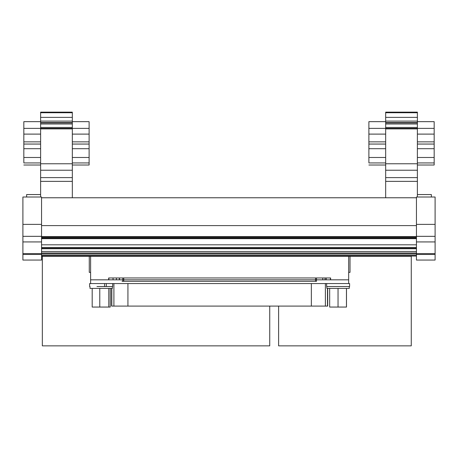 <?xml version="1.0" encoding="UTF-8"?>
<svg xmlns="http://www.w3.org/2000/svg" width="458" height="458" viewBox="0 0 458 458"><rect width="100%" height="100%" fill="white"/><g stroke="black" fill="none" stroke-linecap="round" stroke-linejoin="round"><path stroke-width="0.69" d="M435.1 224.368L435.1 253.606L416.448 253.606L416.448 197.014L435.1 197.014L435.1 224.368L416.448 224.368M416.448 254.465L416.448 260.058L435.1 260.058L435.1 254.465L416.448 254.465L416.448 253.606M417.381 194.553L431.367 194.553L431.367 197.014M41.552 197.764L416.448 197.764M41.552 225.605L416.448 225.605M72.324 127.444L72.324 112.147L40.619 112.147L40.619 127.444L72.324 127.444L72.324 128.566M72.324 197.764L72.324 128.377L89.115 128.377L89.115 144.047L72.324 144.047M40.619 197.014L40.619 170.227L72.324 170.227M72.324 163.769L40.619 163.769L40.619 170.227M40.619 163.769L40.619 128.377L23.833 128.377L23.833 121.662L40.619 121.662M40.619 128.566L40.619 127.444M417.381 127.444L417.381 112.147L385.676 112.147L385.676 127.444L417.381 127.444L417.381 128.566M417.381 197.014L417.381 128.377L434.167 128.377L434.167 144.047L417.381 144.047M385.676 197.764L385.676 170.227L417.381 170.227M417.381 163.769L385.676 163.769L385.676 170.227M385.676 163.769L385.676 128.377L368.885 128.377L368.885 121.662L385.676 121.662M385.676 128.566L385.676 127.444M26.633 260.058L41.552 260.058L41.552 253.606L22.9 253.606L22.9 260.058L41.552 260.058M278.613 306.087L278.613 345.853L411.261 345.853L411.261 256.325L41.552 256.325L42.336 256.325L42.336 345.853L269.733 345.853L269.733 306.087M89.642 286.542L89.642 283.559L90.61 283.559L90.61 256.325M122.801 277.966L122.801 279.827L90.61 279.827M108.666 279.827L108.666 277.966L330.619 277.966L330.619 279.827L316.484 279.827L316.484 277.966M349.603 283.559L349.603 286.542L349.609 283.559L348.675 283.559L348.675 279.827L330.619 279.827M348.675 279.827L348.675 256.325M72.324 181.351L40.619 181.351M40.619 128.881L72.324 128.881M72.324 117.374L40.619 117.374M72.324 165.012L89.115 165.012L89.115 144.047M40.619 144.047L23.833 144.047L23.833 128.377M417.381 181.351L385.676 181.351M385.676 128.881L417.381 128.881M417.381 117.374L385.676 117.374M417.381 165.012L434.167 165.012L434.167 144.047M385.676 144.064L368.885 144.064L385.676 144.047L368.885 144.047L368.885 128.377M89.27 256.325L89.27 272.367L90.61 272.367M348.675 272.367L350.015 272.367L350.015 256.325M26.633 197.014L26.633 194.553L40.619 194.553M72.324 128.377L40.619 128.377M23.833 144.047L23.833 162.395M417.381 128.377L385.676 128.377M368.885 144.064L368.885 162.395M40.619 148.701L23.833 148.701M385.676 148.701L368.885 148.701M41.552 252.993L416.448 252.993M41.552 251.482L416.448 251.482M41.552 224.368L41.552 197.014L22.9 197.014L22.9 224.368L41.552 224.368L41.552 253.606M22.9 224.368L22.9 253.606M104.567 283.559L104.567 286.542L96.964 286.542M327.688 288.408L327.688 306.087L111.592 306.087L111.592 288.408M90.014 286.542L90.014 288.408L112.393 288.408L112.393 286.542M326.892 286.542L326.892 288.408L349.271 288.408L349.271 286.542M349.603 286.542L326.634 286.542L326.634 283.559M325.386 306.087L325.386 283.559M104.567 286.542L106.302 286.542L106.302 283.559M112.651 283.559L112.651 286.542L106.302 286.542M89.115 148.701L72.324 148.701M89.115 157.478L72.324 157.478M434.167 148.701L417.381 148.701M434.167 157.478L417.381 157.478M322.781 277.966L322.781 279.827M325.043 277.966L325.043 279.827M326.233 277.966L326.233 279.827M123.746 281.321L122.801 281.321L122.801 279.827L123.746 279.827L123.746 281.321L316.484 281.321L316.484 279.827L123.746 279.827L123.746 277.966M122.801 281.321L122.057 281.321M110.223 288.408L110.223 307.06L92.19 307.06L92.19 288.408M346.488 288.408L346.488 307.06L329.668 307.06L329.668 288.408M113.052 277.966L113.052 279.827M119.464 277.966L119.464 279.827M338.044 307.06L338.044 288.408M346.454 307.06L346.454 288.408M108.792 288.408L108.792 307.06M99.775 307.06L99.775 288.408M127.931 306.087L127.931 283.559M113.899 306.087L113.899 283.559M311.354 306.087L311.354 283.559M41.552 238.675L416.448 238.675M385.676 157.478L368.885 157.478M40.619 157.478L23.833 157.478M434.167 128.377L434.167 121.662L417.381 121.662M89.115 128.377L89.115 121.662L72.324 121.662M90.61 283.559L348.675 283.559M417.381 122.544L385.676 122.544M72.324 122.544L40.619 122.544M435.1 253.606L435.1 254.465M435.1 236.334L416.448 236.334M72.324 177.618L40.619 177.618M72.324 134.108L89.115 134.108M72.324 141.86L89.115 141.86M72.324 121.107L40.619 121.107M89.115 162.939L72.324 162.939M72.324 112.742L40.619 112.742M40.619 134.108L23.833 134.108M23.833 141.86L40.619 141.86M417.381 177.618L385.676 177.618M417.381 134.108L434.167 134.108M417.381 141.86L434.167 141.86M417.381 121.107L385.676 121.107M434.167 162.939L417.381 162.939M417.381 112.742L385.676 112.742M385.676 134.108L368.885 134.108M368.885 141.86L385.676 141.86M40.619 144.064L23.833 144.064M41.552 256.056L416.448 256.056M41.552 255.238L416.448 255.238M41.552 253.915L416.448 253.915M41.552 248.728L416.448 248.728M41.552 248.574L416.448 248.574M41.552 248.511L416.448 248.511M41.552 248.282L416.448 248.282L41.552 248.293M41.552 247.457L416.448 247.457M41.552 244.818L416.448 244.818M22.9 236.334L41.552 236.334M22.9 254.465L41.552 254.465M111.809 306.087L111.809 288.408M327.476 306.087L327.476 288.408M72.324 144.064L89.115 144.064M417.381 144.064L434.167 144.064M116.424 277.966L116.424 279.827M119.343 277.966L119.343 279.827M315.539 277.966L315.539 281.321M41.552 238.091L416.448 238.091M41.552 237.273L416.448 237.273M41.552 236.614L416.448 236.614M385.676 162.939L368.885 162.939M417.381 122.881L385.676 122.881M417.381 123.992L385.676 123.992M40.619 162.939L23.833 162.939M72.324 122.881L40.619 122.881M72.324 123.992L40.619 123.992M435.1 241.927L416.448 241.927M330.436 277.966L330.436 279.827M108.849 277.966L108.849 279.827M22.9 241.927L41.552 241.927M41.552 238.366L416.448 238.366M385.676 165.012L368.885 165.012M40.619 165.012L23.833 165.012"/></g></svg>
